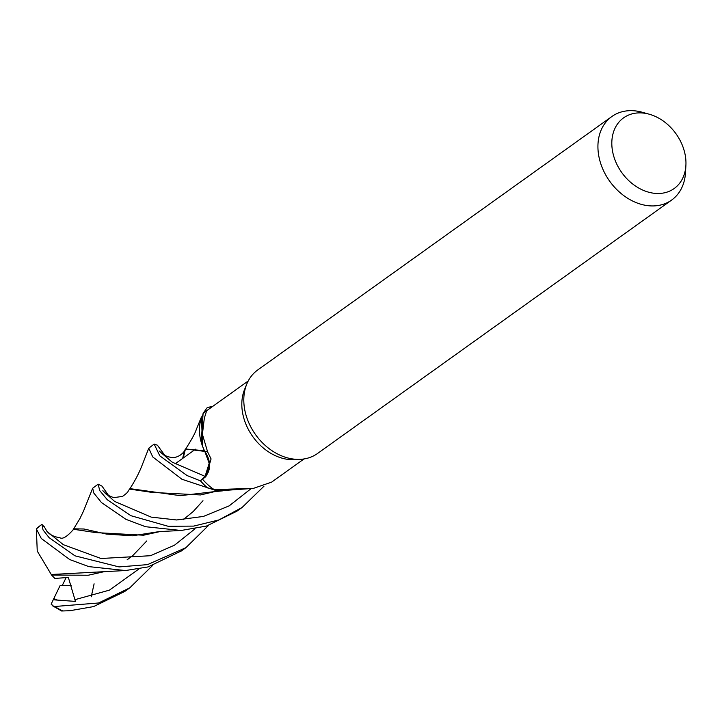 <?xml version="1.0" encoding="UTF-8"?>
<svg xmlns="http://www.w3.org/2000/svg" width="722" height="722" viewBox="0 0 722 722"><rect width="100%" height="100%" fill="white"/><g stroke="black" fill="none" stroke-linecap="round" stroke-linejoin="round"><path stroke-width="1.08" d="M222.764 490.825L207.512 487.892A51.28 39.34 -125.6 0 1 200.517 480.816L205.066 476.367L209.181 463.325L204.516 450.591M685.9 165.347L685.494 172.675A51.361 39.403 -125.6 0 1 671.631 200.066L317.518 453.497A51.361 39.403 -125.6 0 1 300.587 459.318A51.361 39.403 -125.6 0 1 251.996 429.094A51.361 39.403 -125.6 0 1 246.762 384.104A51.361 39.403 -125.6 0 1 257.736 369.962L611.85 116.531A51.361 39.403 -125.6 0 1 642.246 112.253L649.313 114.229A43.455 33.338 -125.6 0 1 679.032 138.498A43.455 33.338 -125.6 0 1 685.9 165.347A43.455 33.338 -125.6 0 1 659.195 193.478A43.455 33.338 -125.6 0 1 618.745 167.874A43.455 33.338 -125.6 0 1 616.01 126.332A43.455 33.338 -125.6 0 1 649.313 114.229M300.587 459.318L294.811 459.652A47.941 36.777 -125.6 0 1 249.469 431.449A47.941 36.777 -125.6 0 1 244.577 389.465L246.762 384.104M671.631 200.066A51.361 39.403 -125.6 0 1 606.119 175.663A51.361 39.403 -125.6 0 1 611.85 116.531M51.127 604.161L60.197 585.361L71.144 585.524L62.236 585.542L66.099 577.645M202.503 479.182L205.256 476.529A20.884 16.028 -125.6 0 0 204.895 451.548A42.472 32.58 -125.6 0 1 204.66 451.07A42.472 32.58 -125.6 0 1 201.239 442.306A42.472 32.58 -125.6 0 1 203.766 412.993L206.663 410.728L204.326 418.182L202.404 434.283L207.602 451.882L211.077 458.921L205.887 476.601L202.503 479.182A47.941 36.777 -125.6 0 0 214.028 489.606L253.404 488.379L271.589 482.152L304.016 458.948M253.404 488.379L224.551 490.428A42.472 32.58 -125.6 0 1 214.028 489.606M207.313 487.81A51.361 39.403 -125.6 0 1 200.472 480.87L187.079 475.554L159.797 455.835L154.165 444.075L148.75 448.209L152.748 456.945L181.917 479.246L214.849 490.166L228.08 490.121M159.165 451.024L172.206 462.152L205.057 476.367L200.517 480.816L205.12 476.376C210.905 469.526 210.77 461.196 204.705 451.376L204.66 451.07M204.895 451.548A869.153 23.321 166 0 1 207.602 451.882M212.737 406.378A51.361 39.403 -125.6 0 0 207.124 407.768L206.997 407.903A51.28 39.34 -125.6 0 1 212.584 406.477A51.28 39.34 -125.6 0 0 206.997 407.894L203.081 413.39L201.239 442.306M182.675 458.416L184.399 450.573L185.671 449.012L204.705 451.385M202.584 446.358L201.456 416.937L200.292 420.682M208.098 458.253L209.181 463.325L205.111 476.385M199.317 427.424L199.407 432.902M199.416 432.974L199.534 434.211M208.559 525.399L185.915 547.673L147.514 564.622L119.103 566.923L74.926 555.814L49.114 537.664L43.04 529.939L41.948 524.389L44.547 527.231M125.457 570.542L51.262 574.495L37.246 551.067L36.362 528.892L41.298 538.495L69.7 559.55L88.833 566.626L125.457 570.542L148.028 566.932L181.366 550.931M98.156 484.164L92.687 488.234L93.77 493L101.486 502.575L125.917 519.326L145.546 526.717L181.132 530.48L206.51 526.04L236.906 511.185L242.114 507.458L218.937 519.93L193.704 526.103L168.172 526.284L130.953 515.716L107.361 499.814L99.717 490.572L98.156 484.164L102.046 486.159L108.607 495.563M263.963 486.213L242.114 507.458M152.477 565.588L129.789 587.852L98.553 602.987L54.782 606.498L52.291 605.632L51.497 603.393M69.953 610.713L61.614 611.002L69.953 610.713L93.571 606.597L124.753 591.453L129.789 587.852M46.858 531.221L49.15 533.341M44.114 526.491L47.029 531.5M47.21 531.509C49.619 534.668 53.888 536.762 60.007 537.8L60.007 537.8C62.489 539.253 66.496 536.997 72.038 531.022L74.113 528.829L83.996 529L106.495 534.081L132.406 535.805L159.318 531.582M73.5 529.271L95.71 532.592L143.516 535.219L160.654 531.428M102.849 490.662L105.394 493.442C105.8 494.308 113.941 498.261 114.59 497.512L122.532 496.411C126.503 493.532 128.39 491.691 128.182 490.879L129.644 489.092L152.053 492.404L200.535 494.949L218.504 490.707M103.056 490.951L114.581 501.402L151.205 517.123L176.619 519.966L203.396 516.438L229.19 505.851L251.265 488.496L229.19 505.851L203.396 516.438L176.619 519.966L151.205 517.123L114.581 501.402L103.056 490.951M200.472 480.87L200.517 480.816A51.28 39.34 -125.6 0 0 207.512 487.892L222.746 490.825M94.104 583.827L91.225 596.796M129.644 489.092L130.231 488.668L180.338 495.671L214.66 491.61M222.818 490.825L214.362 491.655L217.945 490.653M53.726 598.592L57.507 600.099L75.44 601.408L68.355 577.456L54.854 578.421L51.56 575.046L88.264 575.235L104.753 571.544M154.165 444.075L157.432 445.212L164.751 455.302M75.007 599.657L109.428 590.136L138.859 569.017L109.428 590.136L75.007 599.657M204.488 450.727L185.671 449.012M201.456 416.919L196.24 429.644C195.202 433.119 191.556 439.752 185.319 449.535L183.217 458.028M51.56 575.046L51.163 574.315M40.27 525.589L36.371 528.91A51.361 39.403 -125.6 0 1 40.27 525.589L41.948 524.389M52.291 605.632L61.614 611.002M205.256 476.529A862.429 23.14 166 0 1 205.887 476.601M62.886 610.956A51.361 39.403 -125.6 0 1 54.782 606.498M47.58 531.924L63.346 544.686L100.999 558.503L150.501 555.714L174.571 545.137L195.012 528.829M184.399 450.573C185.31 450.763 178.181 459.806 169.435 457.035C165.925 456.304 162.585 454.382 159.4 451.286L172.206 462.152L205.057 476.367M53.22 599.783L57.507 600.099M216.465 491.077L217.187 490.563L216.465 491.077M206.663 410.719L248.224 380.981M175.004 463.903L195.572 449.183L175.004 463.903M185.915 547.673L180.753 551.373M46.497 530.679L46.939 531.356M181.132 530.48L159.264 531.591M92.687 488.234L83.517 511.077L80.025 518.369L72.958 530.02M202.981 500.725L193.207 511.537L183.162 519.732M217.755 490.635L216.049 491.213M148.759 448.209L141.855 465.871C138.814 473.614 134.608 481.565 129.229 489.724M146.792 540.94L133.164 555.191L127.099 559.857"/></g></svg>

